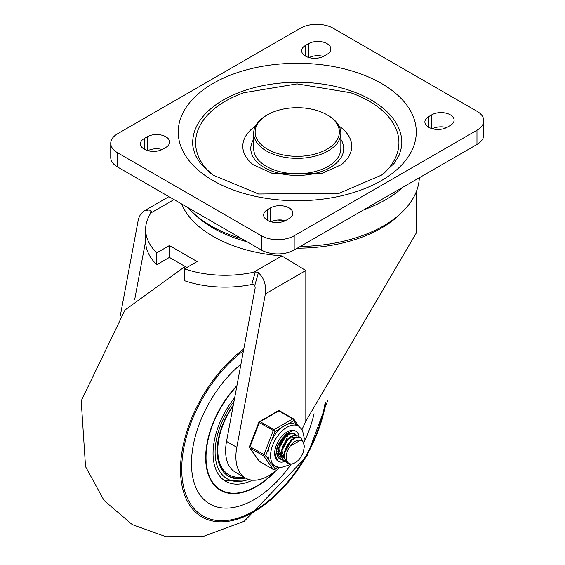 <?xml version="1.0" encoding="UTF-8"?>
<svg xmlns="http://www.w3.org/2000/svg" width="565" height="565" viewBox="0 0 565 565"><rect width="100%" height="100%" fill="white"/><g stroke="black" fill="none" stroke-linecap="round" stroke-linejoin="round"><path stroke-width="0.85" d="M254.13 499.608A88.592 51.147 120 0 0 291.314 464.013A88.592 51.147 120 0 1 254.13 499.608A88.592 51.147 120 0 1 209.834 503.994A88.592 51.147 120 0 0 254.13 499.608M303.815 442.635A88.592 51.147 120 0 0 314.055 413.742A88.592 51.147 120 0 1 303.815 442.635M240.951 364.164A88.592 51.147 120 0 0 194.042 441.505A88.592 51.147 120 0 0 209.834 503.994L209.834 503.994A88.592 51.147 120 0 1 194.042 441.505A88.592 51.147 120 0 1 240.951 364.164M234.694 397.682A60.999 35.214 120 0 0 225.689 481.281A60.999 35.214 120 0 0 252.569 480.172M233.296 405.169A55.186 31.866 120 0 0 217.158 450.99A55.186 31.866 120 0 0 228.592 476.253A55.186 31.866 120 0 0 245.408 477.99M243.423 476.846A53.739 31.026 -60 0 1 228.903 474.755L227.879 474.162A53.739 31.026 -60 0 1 218.217 460.793M228.903 474.755A53.739 31.026 -60 0 1 233.133 406.051M243.967 477.157A55.186 31.866 -60 0 1 227.879 475.822M285.968 220.35A13.073 7.55 180 0 1 271.723 221.981A13.073 7.55 180 0 1 263.65 215.011A13.073 7.55 180 0 1 267.478 209.679L270.564 207.899A13.073 7.55 180 0 1 284.802 206.26A13.073 7.55 180 0 1 292.875 213.231A13.073 7.55 180 0 1 289.047 218.57L285.968 220.35M271.108 221.826A13.073 7.55 180 0 1 285.417 220.647M162.734 149.202A13.073 7.55 180 0 1 148.489 150.834A13.073 7.55 180 0 1 140.417 143.863A13.073 7.55 180 0 1 144.252 138.531L147.331 136.751A13.073 7.55 180 0 1 161.576 135.113A13.073 7.55 180 0 1 169.641 142.083A13.073 7.55 180 0 1 165.813 147.423L162.734 149.202M147.882 150.678A13.073 7.55 180 0 1 162.183 149.499M431.787 114.815A13.073 7.55 180 0 1 446.032 113.177A13.073 7.55 180 0 1 454.105 120.147A13.073 7.55 180 0 1 450.277 125.487L447.19 127.266A13.073 7.55 180 0 1 432.952 128.898A13.073 7.55 180 0 1 424.88 121.927A13.073 7.55 180 0 1 428.708 116.595L431.787 114.815L431.787 128.58M432.338 128.742A13.073 7.55 180 0 1 446.647 127.563M308.561 43.667A13.073 7.55 180 0 1 322.799 42.029A13.073 7.55 180 0 1 330.871 49A13.073 7.55 180 0 1 327.043 54.339L323.964 56.119A13.073 7.55 180 0 1 309.719 57.75A13.073 7.55 180 0 1 301.646 50.779A13.073 7.55 180 0 1 305.474 45.447L308.561 43.667L308.561 57.432M309.104 57.595A13.073 7.55 180 0 1 323.413 56.415M255.472 126.073A54.459 31.442 0 0 0 253.191 164.712A54.459 31.442 0 0 0 253.332 164.825M341.175 164.832A54.459 31.442 0 0 0 341.331 164.712A54.459 31.442 0 0 0 339.049 126.073M384.031 173.264A101.665 58.696 0 0 0 369.15 101.177A101.665 58.696 0 0 0 350.667 92.738L297.098 83.881L243.861 92.738A101.665 58.696 0 0 0 210.491 173.264M371.198 99.991A104.567 60.37 0 0 0 253.833 87.759A104.567 60.37 0 0 0 192.962 146.971L195.328 155.22L200.476 163.511L212.821 175.016L258.544 194.007L339.268 193.258L381.594 175.086L394.08 163.462L399.222 155.156L401.56 146.971A104.567 60.37 0 0 0 371.198 99.991M267.478 114.815L266.454 115.408A43.569 25.157 0 0 0 253.692 133.192A43.569 25.157 0 0 0 266.454 150.982A43.569 25.157 0 0 0 313.935 156.434A43.569 25.157 0 0 0 340.829 133.192A43.569 25.157 0 0 0 328.067 115.408L327.043 114.815A42.114 24.316 180 0 1 327.043 149.202A42.114 24.316 180 0 1 267.478 149.202A42.114 24.316 180 0 1 267.478 114.815A42.114 24.316 180 0 1 327.043 114.815M253.692 133.192L253.692 148.609A43.569 25.157 0 0 0 297.261 173.766A43.569 25.157 0 0 0 340.829 148.609L340.829 133.192M300.34 28.25A23.236 13.419 180 0 1 333.202 28.25L476.973 111.256A23.236 13.419 0 0 1 483.781 120.741L483.781 134.971A23.236 13.419 0 0 1 476.973 144.456L294.181 249.991A23.236 13.419 0 0 1 261.32 249.991L117.548 166.986A23.236 13.419 0 0 1 110.74 157.501L110.74 143.27A23.236 13.419 180 0 1 117.548 133.785L300.34 28.25M483.781 120.741A23.236 13.419 0 0 1 476.973 130.225L294.181 235.76A23.236 13.419 180 0 1 261.32 235.76L117.548 152.755A23.236 13.419 180 0 1 110.74 143.27M188.343 207.856A122.111 70.505 0 0 0 242.053 238.868M300.29 246.467A122.111 70.505 0 0 0 419.159 180.15L419.414 177.692M277.648 220.018A124.9 72.108 0 0 0 285.141 220.576M363.655 209.883A124.9 72.108 0 0 0 403.05 187.135M253.12 284.372L254.801 285.424L258.459 272.5L255.274 271.857L251.813 284.47L253.12 284.372M181.52 203.923A119.088 68.753 180 0 0 213.054 236.354A119.088 68.753 180 0 0 281.864 255.917L253.614 272.224L255.274 271.857M253.614 272.224A79.46 45.878 180 0 1 184.494 268.855L184.494 280.713A79.46 45.878 180 0 0 251.813 284.47M258.459 272.5L262.45 277.45L264.54 282.133L265.642 287.218L265.677 292.26L236.806 447.339A46.471 26.83 120 0 0 245.514 478.054L235.245 472.121A46.471 26.83 120 0 1 226.537 441.413L255.175 287.931L254.801 285.424M120.338 315.56L138.517 218.599L140.614 214.121L144.28 210.9L148.8 210.018L150.926 210.42L151.582 211.995L151.801 211.494M134.639 299.853L145.622 241.015M281.864 255.917L305.82 270.543L305.82 421.243A550.112 317.608 120 0 0 302.049 429.428M305.82 421.243L416.349 232.914L416.349 191.577M186.867 267.485L169.408 257.407L156.766 264.703A79.46 45.878 180 0 1 145.622 241.269L145.622 229.411A79.46 45.878 180 0 1 150.926 212.934L174.027 199.6M156.766 264.703L156.766 252.845A79.46 45.878 180 0 1 145.622 229.411M151.582 211.995L150.926 212.934M156.766 252.845L169.408 245.549L169.408 257.407M169.408 245.549L197.136 261.553L184.494 268.855M245.514 478.054A46.471 26.83 120 0 0 279.308 467.643M284.817 461.506A17.43 10.064 -60 0 1 278.277 461.337A17.43 10.064 -60 0 1 278.277 441.216A17.43 10.064 -60 0 1 295.707 431.152A17.43 10.064 -60 0 1 299.153 436.929A17.43 10.064 -60 0 0 295.707 431.152L293.277 430.587L285.826 433.991L277.203 446.301L275.614 456.238L278.277 461.337A17.43 10.064 -60 0 0 284.817 461.506M295.82 435.092A14.521 8.383 120 0 0 294.252 433.666A14.521 8.383 120 0 0 279.731 442.049A14.521 8.383 120 0 0 279.731 458.822A14.521 8.383 120 0 0 281.102 459.359M303.737 443.059L304.274 438.235L302.423 430.043L298.61 426.123L296.046 424.64A23.236 13.419 120 0 0 287.317 424.414L293.765 420.692A1.455 1.144 -35.1 0 0 293.623 418.997A1.455 0.84 -60 0 0 293.461 418.842A1.455 0.84 -60 0 0 292.734 418.912A1.455 0.84 60 0 1 293.765 420.692L296.872 425.113M271.864 439.782L275.084 431.476A1.455 0.84 -120 0 0 274.06 429.697L260.197 421.695A1.455 0.84 -120 0 0 259.469 421.624A1.455 1.455 0 0 0 258.841 422.352L275.084 431.476L281.532 427.754A23.236 13.419 120 0 0 271.864 439.782A23.236 13.419 120 0 0 268.968 447.24A23.236 13.419 120 0 0 268.968 460.129A23.236 13.419 120 0 0 271.864 464.246A23.236 13.419 120 0 0 272.803 464.882L275.374 466.365L280.607 467.707L288.807 465.143L290.488 464.034M268.968 460.129L265.748 455.545L249.504 446.421A1.455 1.455 0 0 0 249.666 447.784A1.455 1.144 -35.1 0 0 249.97 448.052L263.834 456.061A1.455 1.144 -35.1 0 0 265.748 455.545L268.968 447.24M277.683 467.333L275.084 468.83A1.455 1.144 144.9 0 1 273.17 469.346L259.307 461.337A1.455 1.144 144.9 0 1 259.01 461.068A1.455 1.455 0 0 0 259.469 461.492A1.455 0.84 120 0 0 259.681 461.556M279.76 410.988A1.455 0.84 120 0 0 279.597 410.84A1.455 1.455 0 0 0 278.149 410.84A1.455 0.84 60 0 1 278.87 410.91L292.734 418.912L274.06 429.697A1.455 0.84 -60 0 0 273.17 430.805L263.834 454.874A1.455 0.84 -60 0 0 263.834 456.061L273.17 469.346A1.455 0.84 -60 0 0 273.333 469.494A1.455 1.455 0 0 0 274.788 469.494A1.455 0.84 -120 0 0 275.084 468.83L271.864 464.246M287.317 424.414A23.236 13.419 120 0 0 281.532 427.754M280.996 442.699L281.893 441.145M287.818 435.354L287.712 436.378M277.938 451.555L276.723 452.24M284.082 444.457L284.979 442.911M286.448 439.514L287.013 437.522M290.897 437.133L290.791 438.15M284.096 455.115L282.444 456.004M281.13 456.513L279.258 456.901M278.948 456.923L277.832 456.894M280.078 458.519L278.651 457.947M286.441 460.298L285.417 460.461M285.106 460.482L283.418 460.362M283.157 460.298L281.391 459.514L278.799 455.658L278.587 449.74L280.748 443.172L284.704 437.508L289.428 434.09L293.722 433.708L295.672 435.064M294.075 433.814L289.061 433.8L284.329 437.176L280.353 442.812L278.157 449.38L278.326 455.319L281.504 459.585M286.236 462.078L284.809 461.506L282.592 459.19L281.455 453.907L282.761 447.402L286.144 441.223L290.714 436.83L295.311 435.255L297.578 435.841L298.758 436.844M297.578 435.834L294.937 434.993L290.346 436.519L285.763 440.87L282.352 447.035L281.01 453.547L282.112 458.865L284.598 461.372M300.432 440.347L290.353 445.926L288.143 449.309L286.342 454.211L286.215 459.43L287.769 462.594L290.756 464.049L287.896 463.279L286.716 462.368L284.675 457.897L285.078 451.675L287.755 445.192L292.006 439.973L296.738 437.254L300.742 437.663L303.172 442.077M299.655 458.907L303.045 453.074L304.415 446.385L303.165 442.063L301.802 440.848L300.057 440.326A11.823 6.829 120 0 0 290.353 445.926M292.352 439.054L284.216 453.631M289.273 437.275L281.137 451.838M281.462 454.571L284.365 458.377M294.873 437.148L288.644 438.447M281.879 450.411L284.365 458.37M286.194 435.502L278.058 450.058M278.376 452.791L281.285 456.605L278.792 448.631M276.836 453.455L277.987 453.434M279.011 453.243L281.073 452.445M277.062 453.766L278.029 453.822M279.152 453.702L281.024 453.109M283.355 445.947L285.89 441.562M282.564 447.953L287.19 439.937M280.275 444.175L282.804 439.789M279.484 446.173L284.11 438.158M300.298 437.409L296.364 436.978L291.639 439.648L287.366 444.832L284.654 451.315L284.216 457.544L286.215 462.057L287.67 463.145M299.662 458.9A14.309 8.256 -60 0 1 290.756 464.049M274.286 472.015A70.922 40.948 -60 0 1 256.185 486.366A70.922 40.948 -60 0 1 207.016 468.237A70.922 40.948 -60 0 1 236.841 386.199M236.947 385.62A71.402 41.224 120 0 0 206.628 468.343A71.402 41.224 120 0 0 256.157 486.74A71.402 41.224 120 0 0 275.84 470.765M243.769 349.057A103.762 59.911 120 0 0 180.687 475.243A103.762 59.911 120 0 0 253.883 511.855A103.762 59.911 120 0 0 325.843 402.153M325.087 402.923A102.392 59.113 -60 0 1 254.13 510.873A102.392 59.113 -60 0 1 181.93 475.137A102.392 59.113 -60 0 1 243.451 350.745M248.664 479.431A58.089 33.54 -60 0 1 215.865 460.828A58.089 33.54 -60 0 1 234.016 401.32M267.478 209.679L267.478 220.35M270.564 207.899L270.564 221.664M144.252 138.531L144.252 149.202M147.331 136.751L147.331 150.523M428.708 116.595L428.708 127.266M305.474 45.447L305.474 56.119M253.692 139.273A46.471 26.83 0 0 0 297.261 175.44A46.471 26.83 0 0 0 340.829 139.273M381.417 83.422A119.017 68.711 0 0 0 182.297 114.222A119.017 68.711 0 0 0 328.067 198.379A119.017 68.711 0 0 0 381.417 83.422M117.548 152.755L117.548 166.986M261.32 235.76L261.32 249.991M294.181 235.76L294.181 249.991M476.973 130.225L476.973 144.456M150.926 210.42L150.622 213.401M226.537 441.413L236.806 447.339M247.145 241.806A119.088 68.753 180 0 1 213.054 228.055A119.088 68.753 180 0 1 193.237 212.913M401.284 212.913A119.088 68.753 180 0 1 297.296 248.197M265.444 293.856L305.82 270.543M273.333 469.494L259.469 461.492A1.455 0.84 120 0 1 259.307 461.337L249.97 448.052A1.455 0.84 120 0 1 249.97 446.866L259.307 422.797A1.455 0.84 120 0 1 260.197 421.695L278.87 410.91A1.455 0.84 120 0 1 279.597 410.84L293.461 418.842A1.455 1.455 0 0 1 293.927 419.265L298.836 426.257M298.61 426.123A23.236 13.419 120 0 0 275.875 438.687A23.236 13.419 120 0 0 274.435 465.73A23.236 13.419 120 0 0 275.374 466.365M327.862 400.062L307.021 456.082L244.214 521.29L203.005 536.559L166.011 536.75L132.309 524.631L104.08 500.541L85.534 466.634L81.219 400.875L125.013 310.008L183.512 267.612L185.666 266.793M224.701 480.674L250.366 479.869M253.191 164.712L272.323 173.42L321.315 173.646L341.331 164.712M143.821 211.148L168.928 196.648M278.284 467.474L274.788 469.494M249.666 447.784L259.01 461.068M278.149 410.84L259.469 421.624M258.841 422.352L249.504 446.421M281.285 459.465L281.73 459.726M294.047 433.8L294.464 434.04M284.365 461.245L284.809 461.506M277.825 454.606L278.206 454.825M287.444 463.025L287.896 463.279M300.213 437.359L300.573 437.564"/></g></svg>

